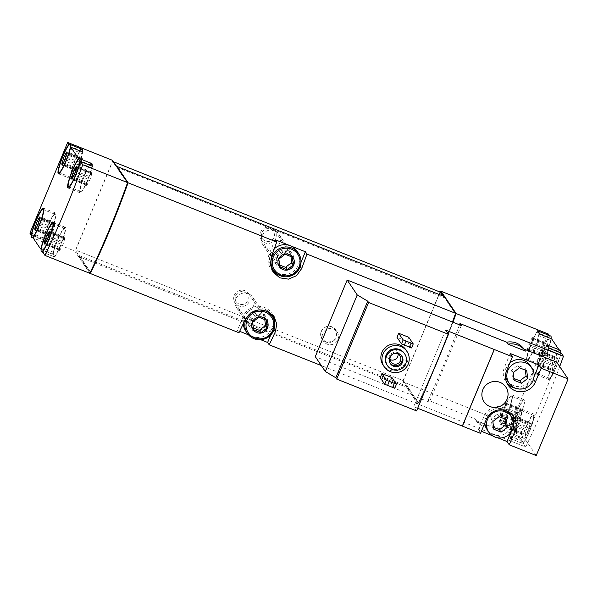 <?xml version="1.0" encoding="UTF-8"?>
<svg xmlns="http://www.w3.org/2000/svg" width="598" height="598" viewBox="0 0 598 598"><rect width="100%" height="100%" fill="white"/><g stroke="black" fill="none" stroke-linecap="round" stroke-linejoin="round"><path stroke-width="0.45" stroke-dasharray="2.99 2.24" d="M405.848 349.77A13.717 13.492 -34.1 0 1 402.05 368.63A13.717 13.492 -34.1 0 1 383.131 365.139M408.763 337.294L407.081 341.323L397.005 337.309M391.982 377.607L390.3 381.636L380.223 377.622M480.538 433.356L478.325 430.089L481.39 431.315M492.363 435.688L497.603 437.773M416.589 410.916L413.719 406.67L417.703 408.255M461.29 325.521L429.409 402.118L315.281 356.632M429.409 402.118L428.086 400.167L474.782 418.779C479.088 424.274 484.903 426.591 492.236 425.731L493.559 427.69L476.105 420.73L474.782 418.779M536.212 455.549L524.827 438.723L492.236 425.731M476.105 420.73A17.828 17.536 145.9 0 0 493.559 427.69M403.695 380.963L418.802 403.284A148.125 22.148 111.7 0 0 452.955 322.202A148.125 22.148 111.7 0 1 418.346 404.241L403.276 381.965L403.695 380.963L403.082 380.597L75.557 250.061L112.476 161.37L112.798 161.026L116.543 166.296M559.706 366.552A148.125 22.148 111.7 0 1 525.672 447.012L418.346 404.241M459.511 324.811A148.125 22.148 111.7 0 1 428.086 400.167M524.827 438.723A148.125 22.148 -68.3 0 0 556.716 362.126M551.02 338.618A15.085 2.257 111.7 0 1 545.653 354.726A15.085 2.257 111.7 0 1 539.583 364.085A15.085 2.257 111.7 0 1 543.074 349.239A15.085 2.257 111.7 0 1 550.758 336.061M542.535 355.638L542.849 353.881A2.691 0.404 111.7 0 0 543.941 350.48L545.084 347.73A2.691 0.404 111.7 0 0 546.579 344.911L547.409 343.925A2.691 0.404 111.7 0 0 547.32 345.016A2.691 0.404 111.7 0 0 547.805 344.508L547.491 346.264A2.691 0.404 111.7 0 0 546.4 349.666L545.256 352.416A2.691 0.404 111.7 0 0 543.761 355.234L542.932 356.221A2.691 0.404 111.7 0 0 543.021 355.13A2.691 0.404 111.7 0 0 542.535 355.638L527.421 349.613A2.691 0.404 111.7 0 1 527.907 349.105A2.691 0.404 111.7 0 1 527.81 350.196L542.932 356.221M523.878 401.221A15.085 2.257 111.7 0 1 519.924 416.627A15.085 2.257 111.7 0 1 512.523 429.095A15.085 2.257 111.7 0 1 516.014 414.242A15.085 2.257 111.7 0 1 523.699 401.064A15.085 2.257 111.7 0 1 523.878 401.221M515.476 420.648L515.782 418.884A2.691 0.404 111.7 0 0 516.881 415.483L518.025 412.74A2.691 0.404 111.7 0 0 519.52 409.922L520.35 408.935A2.691 0.404 111.7 0 0 520.26 410.026A2.691 0.404 111.7 0 0 520.746 409.518L520.432 411.275A2.691 0.404 111.7 0 0 519.333 414.676L518.197 417.419A2.691 0.404 111.7 0 0 516.702 420.237L515.872 421.224A2.691 0.404 111.7 0 0 515.962 420.132A2.691 0.404 111.7 0 0 515.476 420.648L500.362 414.623A2.691 0.404 111.7 0 1 500.847 414.108A2.691 0.404 111.7 0 1 500.75 415.206L515.872 421.224M560.64 352.835A15.085 2.257 111.7 0 1 555.273 368.944A15.085 2.257 111.7 0 1 549.203 378.302A15.085 2.257 111.7 0 1 552.694 363.457A15.085 2.257 111.7 0 1 560.378 350.279M552.156 369.856L552.47 368.099A2.691 0.404 111.7 0 0 553.561 364.698L554.705 361.947A2.691 0.404 111.7 0 0 556.2 359.129L557.03 358.142A2.691 0.404 111.7 0 0 556.94 359.234A2.691 0.404 111.7 0 0 557.426 358.725L557.112 360.482A2.691 0.404 111.7 0 0 556.02 363.883L554.877 366.634A2.691 0.404 111.7 0 0 553.382 369.452L552.552 370.439A2.691 0.404 111.7 0 0 552.642 369.347A2.691 0.404 111.7 0 0 552.156 369.856L537.041 363.831A2.691 0.404 111.7 0 1 537.527 363.322A2.691 0.404 111.7 0 1 537.43 364.414L552.552 370.439M533.498 415.438A15.085 2.257 111.7 0 1 529.544 430.844A15.085 2.257 111.7 0 1 522.144 443.312A15.085 2.257 111.7 0 1 525.635 428.46A15.085 2.257 111.7 0 1 533.319 415.281A15.085 2.257 111.7 0 1 533.498 415.438M525.096 434.866L525.403 433.101A2.691 0.404 111.7 0 0 526.502 429.7L527.645 426.957A2.691 0.404 111.7 0 0 529.14 424.139L529.97 423.152A2.691 0.404 111.7 0 0 529.88 424.244A2.691 0.404 111.7 0 0 530.366 423.735L530.052 425.492A2.691 0.404 111.7 0 0 528.953 428.893L527.817 431.636A2.691 0.404 111.7 0 0 526.322 434.462L525.493 435.449A2.691 0.404 111.7 0 0 525.582 434.35A2.691 0.404 111.7 0 0 525.096 434.866L509.982 428.841A2.691 0.404 111.7 0 1 510.468 428.325A2.691 0.404 111.7 0 1 510.371 429.424L525.493 435.449M525.672 447.012L523.489 443.783L511.395 438.962L509.182 435.695L521.277 440.517L513.869 429.566L514.527 427.981A16.46 2.459 111.7 0 0 522.166 411.222A16.46 2.459 111.7 0 0 524.207 399.793A16.46 2.459 111.7 0 0 518.481 408.075A16.46 2.459 111.7 0 0 512.314 424.715L511.656 426.299L510.602 424.744L403.276 381.965M513.869 429.566L501.774 424.744L501.236 423.952L499.562 421.478L511.656 426.299M538.454 331.217L549.413 335.59L548.755 337.167A16.46 2.459 111.7 0 0 541.115 353.934A16.46 2.459 111.7 0 0 539.075 365.363A16.46 2.459 111.7 0 0 544.8 357.073A16.46 2.459 111.7 0 0 550.967 340.441L551.625 338.857M548.074 345.435L559.033 349.808L558.375 351.385A16.46 2.459 111.7 0 0 550.736 368.151A16.46 2.459 111.7 0 0 548.695 379.581A16.46 2.459 111.7 0 0 554.421 371.298A16.46 2.459 111.7 0 0 560.588 354.659L561.245 353.074M509.182 435.695L509.84 434.111L521.934 438.932A16.46 2.459 111.7 0 1 528.101 422.293A16.46 2.459 111.7 0 1 533.827 414.01A16.46 2.459 111.7 0 1 531.786 425.44A16.46 2.459 111.7 0 1 524.147 442.199L523.489 443.783M521.934 438.932L521.277 440.517M510.602 424.744L548.366 334.035M54.874 257.02L55.532 255.436A16.46 2.459 111.7 0 0 63.179 238.677A16.46 2.459 111.7 0 0 65.212 227.247A16.46 2.459 111.7 0 0 59.486 235.53A16.46 2.459 111.7 0 0 53.319 252.169L52.661 253.746L53.2 254.539A15.085 2.257 111.7 0 0 53.536 256.549A15.085 2.257 111.7 0 0 54.336 256.228L53.2 254.539A15.085 2.257 111.7 0 1 58.425 238.355A15.085 2.257 111.7 0 1 64.704 228.518A15.085 2.257 111.7 0 1 61.983 241.39A15.085 2.257 111.7 0 1 54.336 256.228L54.874 257.02L42.779 252.199M52.661 253.746L41.18 249.172M45.254 242.795L45.911 241.218A16.46 2.459 111.7 0 0 53.558 224.452A16.46 2.459 111.7 0 0 55.592 213.023A16.46 2.459 111.7 0 0 49.866 221.312A16.46 2.459 111.7 0 0 43.699 237.952L43.041 239.529L43.579 240.321A15.085 2.257 111.7 0 0 43.916 242.332A15.085 2.257 111.7 0 0 44.715 242.003L43.579 240.321A15.085 2.257 111.7 0 1 48.804 224.138A15.085 2.257 111.7 0 1 55.083 214.301A15.085 2.257 111.7 0 1 52.362 227.165A15.085 2.257 111.7 0 1 44.715 242.003L45.254 242.795L33.159 237.982M43.041 239.529L31.559 234.954M29.9 233.16L74.743 251.033L89.812 273.301M82.404 151.847A15.085 2.257 111.7 0 1 77.037 167.963A15.085 2.257 111.7 0 1 70.975 177.322A15.085 2.257 111.7 0 1 73.696 164.45A15.085 2.257 111.7 0 1 81.335 149.612L80.805 148.82L69.839 144.454M82.143 149.291A15.085 2.257 111.7 0 0 81.335 149.612L82.479 151.301M92.032 166.065A15.085 2.257 111.7 0 1 86.658 182.181A15.085 2.257 111.7 0 1 80.595 191.539A15.085 2.257 111.7 0 1 83.316 178.675A15.085 2.257 111.7 0 1 90.956 163.837L90.425 163.037L79.459 158.672M91.763 163.508A15.085 2.257 111.7 0 0 90.956 163.837L92.099 165.519M112.506 160.324L112.297 160.825L127.381 183.123A148.125 22.148 111.7 0 1 90.268 272.344L75.169 250.024L75.669 250.226L112.588 161.535L127.509 182.771M112.297 160.825L112.798 161.026M75.169 250.024L74.743 251.033M452.454 322.001A148.125 22.148 111.7 0 1 417.845 404.039L321.328 365.572M89.969 272.987L78.929 256.669L79.347 255.66L406.872 386.196L406.453 387.198L78.929 256.669M417.845 404.039L406.453 387.198M248.506 334.85L260.78 339.739M238.968 332.75L237.384 330.41L239.656 331.314M90.769 272.546L79.347 255.66M418.802 403.284L406.872 386.196M337.885 339.627A8.23 8.095 145.9 0 0 329.543 328.534A8.23 8.095 145.9 0 0 323.518 341.226A8.23 8.095 145.9 0 0 337.885 339.627M253.485 305.989A9.598 9.441 145.9 0 0 239.379 294.657A9.598 9.441 145.9 0 0 245.591 311.909A9.598 9.441 145.9 0 0 253.485 305.989M279.707 242.997A9.598 9.441 145.9 0 0 265.602 231.665A9.598 9.441 145.9 0 0 271.813 248.918A9.598 9.441 145.9 0 0 279.707 242.997M113.485 161.766L112.476 161.37M403.082 380.597L440.001 291.906M442.699 295.89L443.791 297.498L116.266 166.969M443.791 297.498L444.209 296.496M403.194 380.762L440.113 292.063M275.147 239.708L269.377 253.567A16.46 16.191 145.9 0 0 272.12 270.431M278.16 274.691A16.46 16.191 145.9 0 0 299.605 265.609L301.041 262.171M296.989 251.138A15.085 14.838 -34.1 0 1 292.811 271.881A15.085 14.838 -34.1 0 1 272 268.046M270.438 265.049A15.085 14.838 -34.1 0 1 274.273 248.82M270.759 334.91L273.391 328.601A16.46 16.191 145.9 0 0 274.646 322.315M272.987 315.221A16.46 16.191 145.9 0 0 243.154 316.559L237.384 330.41M270.767 314.129A15.085 14.838 -34.1 0 1 252.506 336.435A15.085 14.838 -34.1 0 1 245.778 331.038M243.281 323.645A15.085 14.838 -34.1 0 1 268.861 311.85M293.312 263.105A9.598 9.441 145.9 0 0 277.121 253.664A9.598 9.441 145.9 0 0 285.41 269.025A9.598 9.441 145.9 0 0 293.312 263.105M267.089 326.097A9.598 9.441 145.9 0 0 250.898 316.656A9.598 9.441 145.9 0 0 259.188 332.017A9.598 9.441 145.9 0 0 267.089 326.097M443.454 296.189L455.407 313.853A148.125 22.148 111.7 0 1 418.294 403.082M443.955 296.391L455.541 313.509M501.774 424.744L502.432 423.16L514.527 427.981M502.432 423.16A16.46 2.459 111.7 0 0 510.072 406.401A16.46 2.459 111.7 0 0 512.112 394.972A16.46 2.459 111.7 0 0 506.386 403.254A16.46 2.459 111.7 0 0 500.22 419.893L512.314 424.715M500.22 419.893L499.562 421.478M500.1 422.27A15.085 2.257 111.7 0 1 505.325 406.087A15.085 2.257 111.7 0 1 511.604 396.242A15.085 2.257 111.7 0 1 511.783 396.399A15.085 2.257 111.7 0 1 508.606 409.824A15.085 2.257 111.7 0 1 501.236 423.952A15.085 2.257 111.7 0 1 500.429 424.274A15.085 2.257 111.7 0 1 500.1 422.27M537.318 330.769L536.66 332.353L548.755 337.167M536.66 332.353A16.46 2.459 111.7 0 0 529.021 349.112A16.46 2.459 111.7 0 0 526.98 360.542A16.46 2.459 111.7 0 0 532.706 352.259A16.46 2.459 111.7 0 0 538.873 335.62L550.967 340.441M538.873 335.62L539.531 334.035M538.992 333.243A15.085 2.257 111.7 0 1 533.767 349.426A15.085 2.257 111.7 0 1 527.488 359.263A15.085 2.257 111.7 0 1 530.217 346.399A15.085 2.257 111.7 0 1 537.856 331.561M546.938 344.986L546.28 346.571L558.375 351.385M546.28 346.571A16.46 2.459 111.7 0 0 538.641 363.33A16.46 2.459 111.7 0 0 536.6 374.759A16.46 2.459 111.7 0 0 542.326 366.477A16.46 2.459 111.7 0 0 548.493 349.837L560.588 354.659M548.493 349.837L549.151 348.253M548.613 347.46A15.085 2.257 111.7 0 1 543.388 363.644A15.085 2.257 111.7 0 1 537.109 373.488A15.085 2.257 111.7 0 1 539.837 360.616A15.085 2.257 111.7 0 1 547.476 345.779M509.72 436.488A15.085 2.257 111.7 0 1 514.945 420.304A15.085 2.257 111.7 0 1 521.224 410.467A15.085 2.257 111.7 0 1 521.404 410.617A15.085 2.257 111.7 0 1 518.227 424.042A15.085 2.257 111.7 0 1 510.856 438.17A15.085 2.257 111.7 0 1 510.049 438.491A15.085 2.257 111.7 0 1 509.72 436.488M509.84 434.111A16.46 2.459 111.7 0 1 516.007 417.471A16.46 2.459 111.7 0 1 521.733 409.189A16.46 2.459 111.7 0 1 519.692 420.618A16.46 2.459 111.7 0 1 512.052 437.385L524.147 442.199M511.395 438.962L512.052 437.385M45.911 241.218L33.817 236.397M43.699 237.952L31.881 233.235M80.805 148.82L80.147 150.404L68.411 145.725M70.265 148.85L82.352 153.671A16.46 2.459 111.7 0 1 76.193 170.31A16.46 2.459 111.7 0 1 70.467 178.593A16.46 2.459 111.7 0 1 72.5 167.163A16.46 2.459 111.7 0 1 80.147 150.404M82.352 153.671L83.01 152.094M90.425 163.037L89.767 164.622L78.032 159.943M79.885 163.075L91.972 167.889A16.46 2.459 111.7 0 1 85.813 184.528A16.46 2.459 111.7 0 1 80.087 192.81A16.46 2.459 111.7 0 1 82.12 181.381A16.46 2.459 111.7 0 1 89.767 164.622M91.972 167.889L92.638 166.311M53.319 252.169L41.501 247.452M55.532 255.436L43.445 250.614M509.982 428.841L510.288 427.077A2.691 0.404 111.7 0 0 511.387 423.676L512.531 420.932A2.691 0.404 111.7 0 0 514.026 418.114L514.856 417.127A2.691 0.404 111.7 0 0 514.758 418.219A2.691 0.404 111.7 0 0 515.252 417.71L514.938 419.467A2.691 0.404 111.7 0 0 513.839 422.868L512.695 425.612A2.691 0.404 111.7 0 0 511.208 428.437L510.371 429.424M537.041 363.831L537.348 362.074A2.691 0.404 111.7 0 0 538.447 358.673L539.59 355.922A2.691 0.404 111.7 0 0 541.085 353.104L541.915 352.117A2.691 0.404 111.7 0 0 541.825 353.209A2.691 0.404 111.7 0 0 542.311 352.7L541.997 354.457A2.691 0.404 111.7 0 0 540.898 357.858L539.755 360.609A2.691 0.404 111.7 0 0 538.267 363.427L537.43 364.414M500.362 414.623L500.668 412.859A2.691 0.404 111.7 0 0 501.767 409.458L502.911 406.715A2.691 0.404 111.7 0 0 504.406 403.897L505.235 402.91A2.691 0.404 111.7 0 0 505.138 404.001A2.691 0.404 111.7 0 0 505.631 403.493L505.317 405.25A2.691 0.404 111.7 0 0 504.219 408.651L503.075 411.394A2.691 0.404 111.7 0 0 501.587 414.212L500.75 415.206M527.421 349.613L527.728 347.857A2.691 0.404 111.7 0 0 528.826 344.455L529.97 341.705A2.691 0.404 111.7 0 0 531.465 338.887L532.295 337.9A2.691 0.404 111.7 0 0 532.205 338.991A2.691 0.404 111.7 0 0 532.691 338.483L532.377 340.24A2.691 0.404 111.7 0 0 531.278 343.641L530.134 346.392A2.691 0.404 111.7 0 0 528.647 349.21L527.81 350.196M91.838 173.166L91.524 174.922A2.691 0.404 -68.3 0 0 90.433 178.324L89.289 181.074A2.691 0.404 -68.3 0 0 87.794 183.892L86.964 184.879A2.691 0.404 -68.3 0 0 87.054 183.788A2.691 0.404 -68.3 0 0 86.568 184.296L86.874 182.54A2.691 0.404 -68.3 0 0 87.973 179.138L89.117 176.388A2.691 0.404 -68.3 0 0 90.612 173.57L91.442 172.583A2.691 0.404 -68.3 0 0 91.352 173.674A2.691 0.404 -68.3 0 0 91.838 173.166L77 167.253M64.778 238.176L64.464 239.933A2.691 0.404 -68.3 0 0 63.366 243.334L62.229 246.077A2.691 0.404 -68.3 0 0 60.734 248.895L59.905 249.882A2.691 0.404 -68.3 0 0 59.994 248.79A2.691 0.404 -68.3 0 0 59.508 249.306L59.815 247.542A2.691 0.404 -68.3 0 0 60.914 244.141L62.057 241.398A2.691 0.404 -68.3 0 0 63.552 238.58L64.382 237.593A2.691 0.404 -68.3 0 0 64.292 238.684A2.691 0.404 -68.3 0 0 64.778 238.176L49.94 232.256M82.218 158.948L81.904 160.705A2.691 0.404 -68.3 0 0 80.805 164.106L79.669 166.849A2.691 0.404 -68.3 0 0 78.174 169.675L77.344 170.662A2.691 0.404 -68.3 0 0 77.434 169.563A2.691 0.404 -68.3 0 0 76.948 170.079L77.254 168.322A2.691 0.404 -68.3 0 0 78.353 164.913L79.497 162.17A2.691 0.404 -68.3 0 0 80.992 159.352L81.821 158.365A2.691 0.404 -68.3 0 0 81.732 159.457A2.691 0.404 -68.3 0 0 82.218 158.948L67.38 153.036M55.158 223.951L54.844 225.715A2.691 0.404 -68.3 0 0 53.745 229.116L52.609 231.86A2.691 0.404 -68.3 0 0 51.114 234.678L50.284 235.664A2.691 0.404 -68.3 0 0 50.374 234.573A2.691 0.404 -68.3 0 0 49.888 235.081L50.195 233.325A2.691 0.404 -68.3 0 0 51.293 229.924L52.437 227.18A2.691 0.404 -68.3 0 0 53.932 224.362L54.762 223.375A2.691 0.404 -68.3 0 0 54.672 224.467A2.691 0.404 -68.3 0 0 55.158 223.951L40.32 218.038M445.6 330.074L413.719 406.67M512.404 414.9A15.638 15.384 145.9 0 0 484.096 416.23L478.325 430.089M510.662 432.847L512.815 427.682A15.638 15.384 145.9 0 0 513.757 424.513M487.093 429.641A13.717 13.492 145.9 0 0 511.051 426.979A13.717 13.492 145.9 0 0 509.81 414.272M506.259 410.714A13.717 13.492 145.9 0 0 484.836 423.025M507.44 380.762A13.717 13.492 145.9 0 0 531.398 378.093A13.717 13.492 145.9 0 0 530.157 365.385M509.825 363.001A13.717 13.492 145.9 0 0 505.467 376.142M510.206 353.493L504.443 367.351A15.638 15.384 145.9 0 0 507.067 383.4M515.483 388.229A15.638 15.384 145.9 0 0 533.162 378.796L534.036 376.703M411.559 347.939L407.081 341.323M394.777 388.259L390.3 381.636M404.233 353.246A10.42 10.256 -34.1 0 1 401.34 367.583A10.42 10.256 -34.1 0 1 386.966 364.93M505.856 387.055A13.163 12.954 145.9 0 0 505.841 387.041A13.163 12.954 145.9 0 0 482.848 389.597A13.163 12.954 145.9 0 0 484.051 401.819L484.036 401.796M390.188 363.292A6.855 6.742 -34.1 0 1 394.882 352.267A6.855 6.742 -34.1 0 1 401.505 355.631M391.727 354.816A5.524 5.434 -34.1 0 1 393.065 353.904M389.948 359.495A5.524 5.434 -34.1 0 1 392.079 349.254A5.524 5.434 -34.1 0 1 398.074 353.994M504.959 418.996L504.712 417.105L497.439 414.205L491.182 419.056L492.199 426.808L493.604 427.368M492.199 426.808L493.851 429.259M504.712 417.105L506.371 419.557M497.439 414.205L499.098 416.656M491.182 419.056L492.842 421.508M525.306 370.11L525.059 368.226L517.786 365.326L511.529 370.177L512.546 377.921L513.951 378.489M512.546 377.921L514.198 380.373M525.059 368.226L526.718 370.678M517.786 365.326L519.445 367.777M511.529 370.177L513.189 372.629M321.253 331.359A8.23 8.095 -34.1 0 1 335.627 329.76A8.23 8.095 -34.1 0 1 333.348 341.077A8.23 8.095 -34.1 0 1 321.253 331.359M321.447 331.292A7.864 7.737 -34.1 0 1 334.887 329.349A7.864 7.737 -34.1 0 1 329.677 341.862A7.864 7.737 -34.1 0 1 321.447 331.292M261.894 232.674A6.548 6.443 -34.1 0 1 273.077 231.06A6.548 6.443 -34.1 0 1 268.741 241.48A6.548 6.443 -34.1 0 1 261.894 232.674M260.519 232.308A8.23 8.095 -34.1 0 1 274.893 230.716A8.23 8.095 -34.1 0 1 272.613 242.026A8.23 8.095 -34.1 0 1 260.519 232.308M276.934 256.579A8.23 8.095 -34.1 0 1 291.308 254.98A8.23 8.095 -34.1 0 1 289.028 266.289A8.23 8.095 -34.1 0 1 276.934 256.579M235.672 295.666A6.548 6.443 -34.1 0 1 246.862 294.052A6.548 6.443 -34.1 0 1 242.526 304.472A6.548 6.443 -34.1 0 1 235.672 295.666M234.296 295.3A8.23 8.095 -34.1 0 1 248.671 293.708A8.23 8.095 -34.1 0 1 246.391 305.017A8.23 8.095 -34.1 0 1 234.296 295.3M250.712 319.571A8.23 8.095 -34.1 0 1 265.086 317.972A8.23 8.095 -34.1 0 1 262.806 329.281A8.23 8.095 -34.1 0 1 250.712 319.571M290.987 256.535L290.748 254.741L283.474 251.84L277.218 256.692L278.234 264.436L279.572 264.974M278.234 264.436L279.864 266.85M290.748 254.741L292.385 257.147M283.474 251.84L285.111 254.255M277.218 256.692L278.855 259.098M264.764 319.526L264.533 317.732L257.26 314.832L250.996 319.683L252.012 327.427L253.35 327.966M252.012 327.427L253.642 329.842M264.533 317.732L266.162 320.139M257.26 314.832L258.889 317.246M250.996 319.683L252.633 322.098M271.402 256.557L269.377 253.567M300.226 266.529L299.605 265.609M274.004 329.52L273.391 328.601M245.18 319.549L243.154 316.559M511.208 428.437L526.322 434.462M512.695 425.612L527.817 431.636M513.839 422.868L528.953 428.893M514.938 419.467L530.052 425.492M515.252 417.71L530.366 423.735M514.856 417.127L529.97 423.152M514.026 418.114L529.14 424.139M512.531 420.932L527.645 426.957M511.387 423.676L526.502 429.7M510.288 427.077L525.403 433.101M538.267 363.427L553.382 369.452M539.755 360.609L554.877 366.634M540.898 357.858L556.02 363.883M541.997 354.457L557.112 360.482M542.311 352.7L557.426 358.725M541.915 352.117L557.03 358.142M541.085 353.104L556.2 359.129M539.59 355.922L554.705 361.947M538.447 358.673L553.561 364.698M537.348 362.074L552.47 368.099M501.587 414.212L516.702 420.237M503.075 411.394L518.197 417.419M504.219 408.651L519.333 414.676M505.317 405.25L520.432 411.275M505.631 403.493L520.746 409.518M505.235 402.91L520.35 408.935M504.406 403.897L519.52 409.922M502.911 406.715L518.025 412.74M501.767 409.458L516.881 415.483M500.668 412.859L515.782 418.884M528.647 349.21L543.761 355.234M530.134 346.392L545.256 352.416M531.278 343.641L546.4 349.666M532.377 340.24L547.491 346.264M532.691 338.483L547.805 344.508M532.295 337.9L547.409 343.925M531.465 338.887L546.579 344.911M529.97 341.705L545.084 347.73M528.826 344.455L543.941 350.48M527.728 347.857L542.849 353.881M91.442 172.583L76.327 166.558M91.524 174.922L76.409 168.898M90.433 178.324L75.311 172.299M89.289 181.074L74.167 175.05M87.794 183.892L72.679 177.868M86.964 184.879L72.186 178.989M86.568 184.296L71.454 178.271M86.874 182.54L73.016 177.015M87.973 179.138L74.84 173.898M89.117 176.388L75.587 170.998M90.612 173.57L76.761 168.053M64.382 237.593L49.268 231.568M64.464 239.933L49.35 233.908M63.366 243.334L48.251 237.309M62.229 246.077L47.107 240.052M60.734 248.895L45.62 242.87M59.905 249.882L45.127 243.999M59.508 249.306L44.394 243.281M59.815 247.542L45.956 242.018M60.914 244.141L47.78 238.908M62.057 241.398L48.528 236.008M63.552 238.58L49.701 233.056M81.821 158.365L66.707 152.341M81.904 160.705L66.789 154.68M80.805 164.106L65.69 158.081M79.669 166.849L64.547 160.825M78.174 169.675L63.059 163.65M77.344 170.662L62.566 164.771M76.948 170.079L61.833 164.054M77.254 168.322L63.395 162.791M78.353 164.913L65.219 159.681M79.497 162.17L65.967 156.781M80.992 159.352L67.14 153.828M54.762 223.375L39.647 217.351M54.844 225.715L39.73 219.69M53.745 229.116L38.631 223.091M52.609 231.86L37.487 225.835M51.114 234.678L36 228.653M50.284 235.664L35.506 229.774M49.888 235.081L34.774 229.056M50.195 233.325L36.336 227.801M51.293 229.924L38.16 224.691M52.437 227.18L38.907 221.783M53.932 224.362L40.081 218.838M486.301 419.504L484.096 416.23M513.159 428.183L512.815 427.682M506.656 370.618L504.443 367.351M533.506 379.304L533.162 378.796M273.151 272.195L270.864 268.808M274.19 316.738L271.903 313.359M262.941 244.866L276.538 264.966M278.84 234.11L292.444 254.21M236.718 307.858L250.323 327.958M252.618 297.101L266.222 317.202M512.112 394.972L524.207 399.793M526.98 360.542L539.075 365.363M536.6 374.759L548.695 379.581M521.733 409.189L533.827 414.01M55.592 213.023L43.497 208.209M70.467 178.593L58.372 173.779M80.087 192.81L67.993 187.996M65.212 227.247L53.117 222.426M527.488 359.263L539.583 364.085M500.429 424.274L512.523 429.095M511.604 396.242L523.699 401.064M537.109 373.488L549.203 378.302M510.049 438.491L522.144 443.312M521.224 410.467L533.319 415.281M510.468 428.325L525.582 434.35M510.318 430.044L525.44 436.069M515.528 417.419L530.643 423.444M514.758 418.219L529.88 424.244M514.908 416.5L530.022 422.524M509.698 429.132L524.82 435.157M537.527 363.322L552.642 369.347M537.378 365.042L552.5 371.066M542.588 352.409L557.702 358.434M541.825 353.209L556.94 359.234M541.967 351.497L557.082 357.522M536.757 364.122L551.879 370.147M500.847 414.108L515.962 420.132M500.698 415.827L515.82 421.852M505.908 403.202L521.022 409.219M505.138 404.001L520.26 410.026M505.288 402.282L520.402 408.307M500.078 414.915L515.199 420.94M527.907 349.105L543.021 355.13M527.757 350.817L542.879 356.842M532.968 338.191L548.082 344.216M532.205 338.991L547.32 345.016M532.347 337.272L547.462 343.297M527.137 349.905L542.259 355.93M70.975 177.322L59.793 172.867M55.083 214.301L43.908 209.846M43.916 242.332L33.219 238.071M80.595 191.539L69.413 187.084M64.704 228.518L53.528 224.063M53.536 256.549L42.839 252.289M91.352 173.674L76.821 167.889M92.114 172.874L77 166.849M86.912 185.5L71.79 179.475M87.054 183.788L72.62 178.032M86.291 184.588L71.169 178.563M91.494 171.955L76.38 165.93M64.292 238.684L49.761 232.891M65.055 237.877L49.94 231.86M59.852 250.51L44.73 244.485M59.994 248.79L45.553 243.035M59.232 249.598L44.11 243.573M64.434 236.965L49.32 230.94M81.732 159.457L67.2 153.664M82.494 158.657L67.38 152.632M77.292 171.282L62.17 165.257M77.434 169.563L62.992 163.815M76.671 170.37L61.549 164.345M81.874 157.737L66.759 151.713M54.672 224.467L40.141 218.674M55.435 223.659L40.32 217.635M50.225 236.292L35.11 230.267M50.374 234.573L35.932 228.817M49.612 235.38L34.49 229.355M54.814 222.748L39.7 216.723M513.615 416.462L511.402 413.196M508.061 385.105L505.856 381.838M401.826 356.064L401.221 355.167M390.472 363.748L389.859 362.851M399.98 355.713L397.184 351.587M390.83 361.902L388.035 357.776M337.145 332.01L335.627 329.76M323.518 341.226L321.993 338.984M291.308 254.98L274.893 230.716M277.674 264.196L261.259 239.933M265.086 317.972L248.671 293.708M251.459 327.188L235.036 302.924"/><path stroke-width="0.9" d="M384.237 366.776L383.131 365.139A13.717 13.492 -34.1 0 1 393.178 343.977A13.717 13.492 -34.1 0 1 405.848 349.77L406.954 351.407A13.717 13.492 -34.1 0 1 403.157 370.267A13.717 13.492 -34.1 0 1 382.997 354.068A13.717 13.492 -34.1 0 1 406.954 351.407M408.763 337.294L398.679 333.273L397.005 337.309L401.482 343.925L411.559 347.939L413.24 343.91L408.763 337.294M541.145 368.211L568.1 378.953L556.716 362.126L524.125 349.135L525.448 351.093L507.994 344.134L506.67 342.183L459.967 323.57L461.29 325.521L347.161 280.036L357.223 294.911L367.718 301.168L368.607 302.491L336.726 379.087L416.589 410.916L448.478 334.319L445.6 330.074L512.419 356.759L506.656 370.618A15.638 15.384 -34.1 0 0 522.51 391.705A15.638 15.384 -34.1 0 0 535.374 382.07L541.145 368.211L538.933 364.937L510.206 353.493L512.419 356.759M368.607 302.491L448.478 334.319M391.982 377.607L381.898 373.593L380.223 377.622L384.701 384.237L394.777 388.259L396.459 384.222L391.982 377.607M497.603 437.773L507.044 441.541L509.257 444.807L536.212 455.549L568.1 378.953M481.39 431.315L492.363 435.688M417.703 408.255L480.538 433.356L486.301 419.504A15.638 15.384 -34.1 0 1 513.615 416.462A15.638 15.384 -34.1 0 1 515.028 430.949L513.159 428.183M347.161 280.036L315.281 356.632L325.342 371.508L335.837 377.772L336.726 379.087M482.87 389.634A13.163 12.954 -34.1 0 1 505.871 387.078A13.163 12.954 -34.1 0 1 502.223 405.182A13.163 12.954 -34.1 0 1 482.87 389.634M494.284 349.531L462.396 426.127M509.257 444.807L515.028 430.949M548.074 345.435L546.938 344.986L549.151 348.253L561.245 353.074L563.436 356.311L456.102 313.531A148.125 22.148 111.7 0 1 452.963 322.202A148.125 22.148 111.7 0 0 455.908 314.055L455.414 313.86M563.436 356.311A148.125 22.148 111.7 0 1 559.706 366.552M459.967 323.57A148.125 22.148 111.7 0 1 459.511 324.811M524.125 349.135C519.602 343.319 513.787 340.995 506.67 342.183M43.176 209.636A15.085 2.257 111.7 0 1 39.999 223.061A15.085 2.257 111.7 0 1 32.628 237.189A15.085 2.257 111.7 0 1 31.821 237.511A15.085 2.257 111.7 0 1 35.312 222.658A15.085 2.257 111.7 0 1 42.989 209.479A15.085 2.257 111.7 0 1 43.176 209.636M39.647 217.351A2.691 0.404 -68.3 0 0 39.55 218.442A2.691 0.404 -68.3 0 0 40.044 217.926L39.73 219.69A2.691 0.404 -68.3 0 0 38.631 223.091L37.487 225.835A2.691 0.404 -68.3 0 0 36 228.653L35.162 229.639A2.691 0.404 -68.3 0 0 35.26 228.548A2.691 0.404 -68.3 0 0 34.774 229.056L35.08 227.3A2.691 0.404 -68.3 0 0 36.179 223.899L37.323 221.155A2.691 0.404 -68.3 0 0 38.81 218.337L39.647 217.351M70.235 144.626A15.085 2.257 111.7 0 1 70.385 146.48A15.085 2.257 111.7 0 1 65.16 162.663A15.085 2.257 111.7 0 1 58.881 172.501A15.085 2.257 111.7 0 1 62.371 157.655A15.085 2.257 111.7 0 1 70.048 144.469A15.085 2.257 111.7 0 1 70.235 144.626M66.707 152.341A2.691 0.404 -68.3 0 0 66.61 153.432A2.691 0.404 -68.3 0 0 67.103 152.924L66.789 154.68A2.691 0.404 -68.3 0 0 65.69 158.081L64.547 160.825A2.691 0.404 -68.3 0 0 63.059 163.65L62.222 164.637A2.691 0.404 -68.3 0 0 62.319 163.538A2.691 0.404 -68.3 0 0 61.833 164.054L62.14 162.297A2.691 0.404 -68.3 0 0 63.239 158.889L64.382 156.145A2.691 0.404 -68.3 0 0 65.877 153.327L66.707 152.341M52.796 223.854A15.085 2.257 111.7 0 1 49.619 237.279A15.085 2.257 111.7 0 1 42.249 251.407A15.085 2.257 111.7 0 1 41.441 251.728A15.085 2.257 111.7 0 1 44.932 236.875A15.085 2.257 111.7 0 1 52.609 223.697A15.085 2.257 111.7 0 1 52.796 223.854M49.268 231.568A2.691 0.404 -68.3 0 0 49.171 232.659A2.691 0.404 -68.3 0 0 49.664 232.151L49.35 233.908A2.691 0.404 -68.3 0 0 48.251 237.309L47.107 240.052A2.691 0.404 -68.3 0 0 45.62 242.87L44.783 243.864A2.691 0.404 -68.3 0 0 44.88 242.766A2.691 0.404 -68.3 0 0 44.394 243.281L44.7 241.517A2.691 0.404 -68.3 0 0 45.799 238.116L46.943 235.373A2.691 0.404 -68.3 0 0 48.431 232.555L49.268 231.568M79.855 158.844A15.085 2.257 111.7 0 1 80.005 160.698A15.085 2.257 111.7 0 1 74.78 176.881A15.085 2.257 111.7 0 1 68.501 186.718A15.085 2.257 111.7 0 1 71.992 171.873A15.085 2.257 111.7 0 1 79.669 158.694A15.085 2.257 111.7 0 1 79.855 158.844M76.327 166.558A2.691 0.404 -68.3 0 0 76.238 167.649A2.691 0.404 -68.3 0 0 76.723 167.141L76.409 168.898A2.691 0.404 -68.3 0 0 75.311 172.299L74.167 175.05A2.691 0.404 -68.3 0 0 72.679 177.868L71.842 178.854A2.691 0.404 -68.3 0 0 71.939 177.763A2.691 0.404 -68.3 0 0 71.454 178.271L71.76 176.515A2.691 0.404 -68.3 0 0 72.859 173.114L74.003 170.363A2.691 0.404 -68.3 0 0 75.498 167.545L76.327 166.558M538.454 331.217L537.318 330.769L537.856 331.561A15.085 2.257 111.7 0 1 538.663 331.24L550.758 336.061A15.085 2.257 111.7 0 1 550.937 336.211A15.085 2.257 111.7 0 1 551.02 338.618M547.476 345.779A15.085 2.257 111.7 0 1 548.284 345.457L560.378 350.279A15.085 2.257 111.7 0 1 560.558 350.435A15.085 2.257 111.7 0 1 560.64 352.835M113.485 161.766L440.113 292.063L441.032 291.256L548.366 334.035L549.353 335.5M441.032 291.256L456.102 313.531M537.856 331.561L539.531 334.035L551.625 338.857L558.973 349.718M127.576 182.592A148.125 22.148 111.7 0 1 89.812 273.301L44.97 255.428L42.779 252.199L43.445 250.614A16.46 2.459 111.7 0 0 51.084 233.855A16.46 2.459 111.7 0 0 53.117 222.426A16.46 2.459 111.7 0 0 47.392 230.708A16.46 2.459 111.7 0 0 41.232 247.348L40.574 248.932L33.159 237.982L33.817 236.397A16.46 2.459 111.7 0 0 41.464 219.638A16.46 2.459 111.7 0 0 43.497 208.209A16.46 2.459 111.7 0 0 37.771 216.491A16.46 2.459 111.7 0 0 31.612 233.13L30.954 234.708L29.9 233.16L67.656 142.451L112.506 160.324L127.576 182.592L82.726 164.719A148.125 22.148 111.7 0 1 44.97 255.428M41.18 249.172L40.574 248.932M31.559 234.954L30.954 234.708M67.656 142.451L68.71 144.006L68.052 145.583A16.46 2.459 111.7 0 0 60.405 162.35A16.46 2.459 111.7 0 0 58.372 173.779A16.46 2.459 111.7 0 0 64.098 165.489A16.46 2.459 111.7 0 0 70.265 148.85L70.923 147.272L78.331 158.223L77.673 159.801A16.46 2.459 111.7 0 0 70.026 176.567A16.46 2.459 111.7 0 0 67.993 187.996A16.46 2.459 111.7 0 0 73.718 179.706A16.46 2.459 111.7 0 0 79.885 163.075L80.543 161.49L82.726 164.719M69.839 144.454L68.71 144.006M70.048 144.469L82.143 149.291A15.085 2.257 111.7 0 1 82.479 151.301L83.01 152.094L70.923 147.272M79.459 158.672L78.331 158.223M79.669 158.694L91.763 163.508A15.085 2.257 111.7 0 1 92.099 165.519L92.638 166.311L80.543 161.49M116.543 166.296L444.209 296.496L455.601 313.33L306.953 254.09L305.376 251.758L275.147 239.708L276.725 242.041L128.077 182.794A148.125 22.148 111.7 0 1 90.32 273.503L89.969 272.987M321.328 365.572L269.197 344.799A148.125 22.148 -68.3 0 0 275.416 331.598L276.754 324.026L274.176 316.746L267.575 311.192L258.897 309.839L250.682 312.948L245.18 319.549A148.125 22.148 111.7 0 1 238.968 332.75L90.32 273.503M455.601 313.33A148.125 22.148 111.7 0 1 452.454 322.001M276.725 242.041A148.125 22.148 111.7 0 1 271.402 256.557L270.393 264.615L273.166 272.18L279.834 277.846L288.468 279.124L296.488 275.723L301.639 268.607A148.125 22.148 -68.3 0 0 306.953 254.09M260.78 339.739L267.62 342.46L269.197 344.799M239.656 331.314L248.506 334.85M116.685 165.96L128.077 182.794M90.276 272.344L90.769 272.546A148.125 22.148 111.7 0 0 127.882 183.317L127.509 182.771M440.113 292.063L442.699 295.89M272.12 270.431A16.46 16.191 145.9 0 0 278.16 274.691M301.041 262.171L305.376 251.758M274.273 248.82A15.085 14.838 -34.1 0 1 296.989 251.138L298.537 253.425A15.085 14.838 -34.1 0 1 294.358 274.168A15.085 14.838 -34.1 0 1 272.18 256.355A15.085 14.838 -34.1 0 1 298.537 253.425M273.548 270.333L272 268.046A15.085 14.838 -34.1 0 1 270.438 265.049M274.646 322.315A16.46 16.191 145.9 0 0 272.987 315.221M267.62 342.46L270.759 334.91M247.325 333.325A15.085 14.838 -34.1 0 1 258.373 310.041A15.085 14.838 -34.1 0 1 268.136 337.16A15.085 14.838 -34.1 0 1 247.325 333.325L245.778 331.038A15.085 14.838 -34.1 0 1 243.281 323.645M268.861 311.85A15.085 14.838 -34.1 0 1 270.767 314.129L272.314 316.417M440.322 291.562L443.454 296.189M440.823 291.764L443.955 296.391M455.541 313.509L455.908 314.055M127.381 183.123L127.882 183.317M82.479 151.301A15.085 2.257 111.7 0 1 82.404 151.847M92.099 165.519A15.085 2.257 111.7 0 1 92.032 166.065M538.663 331.24A15.085 2.257 111.7 0 1 538.843 331.397A15.085 2.257 111.7 0 1 538.992 333.243M548.284 345.457A15.085 2.257 111.7 0 1 548.463 345.614A15.085 2.257 111.7 0 1 548.613 347.46M525.448 351.093A17.828 17.536 145.9 0 0 507.994 344.134M357.223 294.911L325.342 371.508M367.718 301.168L335.837 377.772M494.225 349.449L462.344 426.045M513.757 424.513A15.638 15.384 145.9 0 0 512.404 414.9M507.044 441.541L510.662 432.847M511.469 416.724A13.717 13.492 145.9 0 0 489.583 415.946A13.717 13.492 145.9 0 0 501.423 437.885A13.717 13.492 145.9 0 0 511.469 416.724L509.81 414.272A13.717 13.492 145.9 0 0 506.259 410.714M484.836 423.025A13.717 13.492 145.9 0 0 487.093 429.641L488.753 432.092M531.816 367.837A13.717 13.492 145.9 0 0 509.93 367.067A13.717 13.492 145.9 0 0 521.77 389.006A13.717 13.492 145.9 0 0 531.816 367.837L530.157 365.385A13.717 13.492 145.9 0 0 509.825 363.001M505.467 376.142A13.717 13.492 145.9 0 0 507.44 380.762L509.1 383.213M507.067 383.4A15.638 15.384 145.9 0 0 515.483 388.229M534.036 376.703L538.933 364.937M398.679 333.273L403.157 339.896L413.24 343.91M410.998 343.312L409.316 347.348M403.157 339.896L401.482 343.925M405.952 341.309L404.278 345.338M381.898 373.593L386.375 380.208L396.459 384.222M394.217 383.632L392.535 387.661M386.375 380.208L384.701 384.237M389.171 381.621L387.497 385.65M386.577 356.094A10.42 10.256 -34.1 0 1 404.779 354.068A10.42 10.256 -34.1 0 1 401.893 368.398A10.42 10.256 -34.1 0 1 386.577 356.094M389.851 357.395A6.855 6.742 -34.1 0 1 401.826 356.064A6.855 6.742 -34.1 0 1 399.927 365.498A6.855 6.742 -34.1 0 1 389.851 357.395M387.519 365.752L386.966 364.93A10.42 10.256 -34.1 0 1 394.598 348.851A10.42 10.256 -34.1 0 1 404.233 353.246L404.779 354.068M514.198 380.373L521.471 383.273L527.735 378.422L526.718 370.678L519.445 367.777L513.189 372.629L514.198 380.373M493.851 429.259L501.124 432.152L507.388 427.308L506.371 419.557L499.098 416.656L492.842 421.508L493.851 429.259M484.051 401.819A13.163 12.954 145.9 0 0 502.2 405.145A13.163 12.954 145.9 0 0 505.856 387.055M401.505 355.631A6.855 6.742 -34.1 0 1 390.188 363.292M393.065 353.904A5.524 5.434 -34.1 0 1 398.447 363.307A5.524 5.434 -34.1 0 1 391.727 354.816M398.074 353.994A5.524 5.434 -34.1 0 1 389.948 359.495M493.604 427.368L499.465 429.708L501.124 432.152M499.465 429.708L505.729 424.857L507.388 427.308M505.729 424.857L504.959 418.996M513.951 378.489L519.819 380.821L521.471 383.273M519.819 380.821L526.076 375.97L527.735 378.422M526.076 375.97L525.306 370.11M278.593 259.024A8.23 8.095 -34.1 0 1 292.654 256.998A8.23 8.095 -34.1 0 1 287.204 270.094A8.23 8.095 -34.1 0 1 278.593 259.024M279.864 266.85L278.855 259.098L285.111 254.255L292.385 257.147L293.394 264.899L287.137 269.75L279.864 266.85M273.301 256.916A13.986 13.761 -34.1 0 1 297.206 253.47A13.986 13.761 -34.1 0 1 287.944 275.73A13.986 13.761 -34.1 0 1 273.301 256.916M252.371 322.016A8.23 8.095 -34.1 0 1 266.431 319.99A8.23 8.095 -34.1 0 1 260.982 333.086A8.23 8.095 -34.1 0 1 252.371 322.016M253.642 329.842L252.633 322.098L258.889 317.246L266.162 320.139L267.179 327.891L260.915 332.742L253.642 329.842M247.079 319.908A13.986 13.761 -34.1 0 1 270.984 316.462A13.986 13.761 -34.1 0 1 261.722 338.722A13.986 13.761 -34.1 0 1 247.079 319.908M279.572 264.974L285.508 267.336L287.137 269.75M285.508 267.336L291.764 262.485L293.394 264.899M291.764 262.485L290.987 256.535M253.35 327.966L259.285 330.328L260.915 332.742M259.285 330.328L265.542 325.476L267.179 327.891M265.542 325.476L264.764 319.526M301.639 268.607L300.226 266.529M275.416 331.598L274.004 329.52M73.016 177.015L71.76 176.515M74.84 173.898L72.859 173.114M75.587 170.998L74.003 170.363M76.761 168.053L75.498 167.545M45.956 242.018L44.7 241.517M47.78 238.908L45.799 238.116M48.528 236.008L46.943 235.373M49.701 233.056L48.431 232.555M63.395 162.791L62.14 162.297M65.219 159.681L63.239 158.889M65.967 156.781L64.382 156.145M67.14 153.828L65.877 153.327M36.336 227.801L35.08 227.3M38.16 224.691L36.179 223.899M38.907 221.783L37.323 221.155M40.081 218.838L38.81 218.337M535.374 382.07L533.506 379.304M59.793 172.867L58.881 172.501M43.908 209.846L42.989 209.479M33.219 238.071L31.821 237.511M69.413 187.084L68.501 186.718M53.528 224.063L52.609 223.697M42.839 252.289L41.441 251.728M76.821 167.889L76.238 167.649M72.62 178.032L71.939 177.763M49.761 232.891L49.171 232.659M45.553 243.035L44.88 242.766M67.2 153.664L66.61 153.432M62.992 163.815L62.319 163.538M40.141 218.674L39.55 218.442M35.932 228.817L35.26 228.548"/></g></svg>
